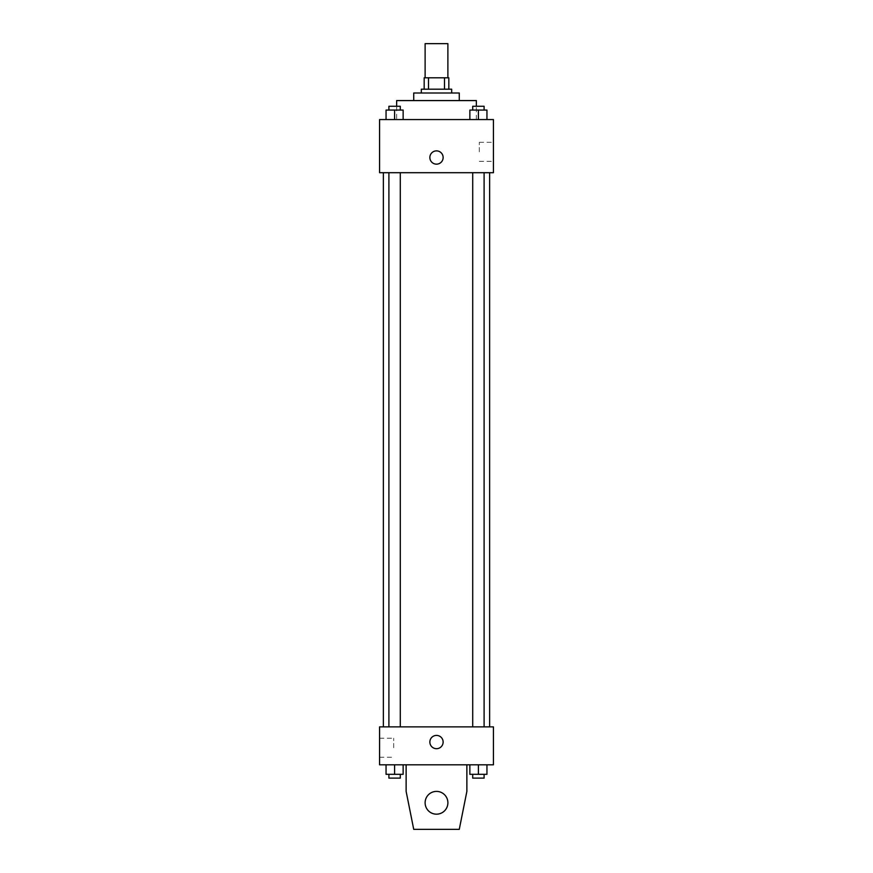 <?xml version="1.0" encoding="UTF-8"?>
<svg xmlns="http://www.w3.org/2000/svg" width="873" height="873" viewBox="0 0 873 873"><rect width="100%" height="100%" fill="white"/><g stroke="black" fill="none" stroke-linecap="round" stroke-linejoin="round"><path stroke-width="0.65" stroke-dasharray="4.37 3.27" d="M425.118 43.65L447.882 43.65M436.5 77.806L425.118 77.806L436.5 77.806M444.488 89.199L444.488 77.806L448.831 77.806L448.831 89.199L428.512 89.199L448.831 89.199M444.488 77.806L424.169 77.806M428.512 89.199L424.169 89.199L428.512 89.199L428.512 77.806M451.679 89.199L421.321 89.199M421.321 92.996L451.679 92.996L421.321 92.996M459.274 92.996L413.726 92.996M413.726 100.581L459.274 100.581L413.726 100.581M476.352 100.581L396.648 100.581M396.648 119.568L476.352 119.568L396.648 119.568L396.648 106.277M386.052 119.568L403.14 119.568L386.052 119.568L403.14 119.568L386.052 119.568L403.14 119.568L394.596 119.568L394.596 110.074L386.052 110.074L400.292 110.074L386.052 110.074L386.052 119.568L394.596 119.568L386.052 119.568L386.052 110.074L386.052 119.568L403.14 119.568L394.596 119.568L394.596 110.074L403.14 110.074L388.9 110.074L403.14 110.074L403.14 119.568L403.14 110.074M469.86 119.568L486.948 119.568L469.86 119.568L486.948 119.568L469.86 119.568L486.948 119.568L478.404 119.568L478.404 110.074L469.86 110.074L484.1 110.074L469.86 110.074L469.86 119.568L478.404 119.568L469.86 119.568L469.86 110.074L469.86 119.568L486.948 119.568L478.404 119.568L478.404 110.074L486.948 110.074L472.708 110.074L486.948 110.074L486.948 119.568L486.948 110.074M493.431 119.568L379.569 119.568L379.569 172.701L493.431 172.701L493.431 119.568M379.569 157.522L379.569 150.876L379.569 157.522M436.5 172.701L383.356 172.701L436.5 172.701M478.404 172.701L484.1 172.701L478.404 172.701M394.596 172.701L388.9 172.701L394.596 172.701M493.431 151.826L493.431 142.31L493.431 151.826M436.5 150.876A6.646 6.646 0 0 0 430.749 160.839A6.646 6.646 0 0 0 442.251 160.839A6.646 6.646 0 0 0 436.5 150.876A6.646 6.646 0 0 0 430.749 160.839A6.646 6.646 0 0 0 442.251 160.839A6.646 6.646 0 0 0 436.5 150.876M436.5 164.157A6.646 6.646 0 0 1 430.749 154.194A6.646 6.646 0 0 1 442.251 154.194A6.646 6.646 0 0 1 436.5 164.157M479.31 151.826L479.31 142.31L479.31 151.826M436.5 726.871L383.356 726.871L436.5 726.871M478.404 726.871L484.1 726.871L478.404 726.871M394.596 726.871L388.9 726.871L394.596 726.871M493.431 726.871L379.569 726.871L379.569 764.824L493.431 764.824L493.431 726.871M379.569 747.746L379.569 738.22L379.569 747.746M393.69 747.746L393.69 738.22L393.69 747.746M443.146 742.05A6.646 6.646 0 0 0 433.183 736.299A6.646 6.646 0 0 0 433.183 747.801A6.646 6.646 0 0 0 443.146 742.05A6.646 6.646 0 0 1 433.183 747.801A6.646 6.646 0 0 1 433.183 736.299A6.646 6.646 0 0 1 443.146 742.05M493.431 748.696L493.431 735.404L493.431 748.696M429.854 742.05A6.646 6.646 0 0 0 439.817 747.801A6.646 6.646 0 0 0 439.817 736.299A6.646 6.646 0 0 0 429.854 742.05M403.14 774.318L403.14 764.824L403.14 774.318L394.596 774.318L403.14 774.318L394.596 774.318L394.596 764.824L403.14 764.824L386.052 764.824L403.14 764.824L386.052 764.824L403.14 764.824L386.052 764.824L403.14 764.824L394.596 764.824L394.596 774.318L386.052 774.318L386.052 764.824L386.052 774.318L400.292 774.318L386.052 774.318L386.052 764.824M486.948 774.318L486.948 764.824L486.948 774.318L478.404 774.318L486.948 774.318L478.404 774.318L478.404 764.824L486.948 764.824L469.86 764.824L486.948 764.824L469.86 764.824L486.948 764.824L469.86 764.824L486.948 764.824L478.404 764.824L478.404 774.318L469.86 774.318L469.86 764.824L469.86 774.318L484.1 774.318L469.86 774.318L469.86 764.824M406.131 764.824L406.131 791.396L406.131 764.824L466.869 764.824L466.869 791.396L466.869 764.824L466.869 791.396L459.274 829.35L466.869 791.396L459.274 829.35L413.726 829.35L459.274 829.35L413.726 829.35L406.131 791.396L413.726 829.35L406.131 791.396L406.131 764.824L466.869 764.824M436.5 791.396A11.382 11.382 0 0 0 426.635 808.474A11.382 11.382 0 0 0 446.365 808.474A11.382 11.382 0 0 0 436.5 791.396A11.382 11.382 0 0 1 447.882 802.778A11.382 11.382 0 0 1 436.5 814.171A11.382 11.382 0 0 1 425.118 802.778A11.382 11.382 0 0 1 436.5 791.396M425.118 802.778A11.382 11.382 0 0 1 442.196 792.924A11.382 11.382 0 0 1 442.196 812.643A11.382 11.382 0 0 1 425.118 802.778A11.382 11.382 0 0 1 436.5 791.396A11.382 11.382 0 0 1 447.882 802.778A11.382 11.382 0 0 1 436.5 814.171A11.382 11.382 0 0 1 425.118 802.778A11.382 11.382 0 0 0 442.196 812.643A11.382 11.382 0 0 0 442.196 792.924A11.382 11.382 0 0 0 425.118 802.778M472.708 110.074L472.708 106.277L484.1 106.277L472.708 106.277L484.1 106.277L484.1 110.074M478.404 119.568L478.404 110.074M388.9 110.074L388.9 106.277L400.292 106.277L388.9 106.277L400.292 106.277L400.292 110.074M394.596 119.568L394.596 110.074M472.708 774.318L472.708 778.105L484.1 778.105L472.708 778.105L484.1 778.105L484.1 774.318L472.708 774.318L484.1 774.318M478.404 774.318L478.404 764.824M388.9 774.318L388.9 778.105L400.292 778.105L388.9 778.105L400.292 778.105L400.292 774.318L388.9 774.318L400.292 774.318M394.596 774.318L394.596 764.824M476.352 119.568L476.352 106.277M479.31 161.341L493.431 161.341M479.31 142.31L493.431 142.31M400.292 726.871L400.292 172.701M388.9 726.871L388.9 172.701M484.1 726.871L484.1 172.701M472.708 726.871L472.708 172.701M379.569 757.262L393.69 757.262M379.569 738.22L393.69 738.22"/><path stroke-width="1.31" d="M447.882 77.806L447.882 43.65L425.118 43.65L425.118 77.806M428.512 89.199L428.512 77.806L424.169 77.806L424.169 89.199L424.169 77.806M428.512 77.806L448.831 77.806L448.831 89.199M444.488 89.199L444.488 77.806M421.321 92.996L421.321 89.199L451.679 89.199L451.679 92.996M413.726 100.581L413.726 92.996L459.274 92.996L459.274 100.581M396.648 106.277L396.648 100.581L476.352 100.581L476.352 106.277M379.569 119.568L493.431 119.568L493.431 172.701L379.569 172.701L379.569 119.568M436.5 164.157A6.646 6.646 0 0 1 430.749 154.194A6.646 6.646 0 0 1 442.251 154.194A6.646 6.646 0 0 1 436.5 164.157M379.569 726.871L493.431 726.871L493.431 764.824L379.569 764.824L379.569 726.871M429.854 742.05A6.646 6.646 0 0 1 439.817 736.299A6.646 6.646 0 0 1 439.817 747.801A6.646 6.646 0 0 1 429.854 742.05M466.869 764.824L466.869 791.396L459.274 829.35L413.726 829.35L406.131 791.396L406.131 764.824M425.118 802.778A11.382 11.382 0 0 1 442.196 792.924A11.382 11.382 0 0 1 442.196 812.643A11.382 11.382 0 0 1 425.118 802.778M469.86 119.568L469.86 110.074L486.948 110.074L486.948 119.568L486.948 110.074M478.404 119.568L478.404 110.074M484.1 110.074L484.1 106.277L472.708 106.277L472.708 110.074M386.052 119.568L386.052 110.074L403.14 110.074L403.14 119.568L403.14 110.074M394.596 119.568L394.596 110.074M400.292 110.074L400.292 106.277L388.9 106.277L388.9 110.074M469.86 764.824L469.86 774.318L486.948 774.318L486.948 764.824L486.948 774.318M478.404 774.318L478.404 764.824M484.1 774.318L484.1 778.105L472.708 778.105L472.708 774.318M386.052 764.824L386.052 774.318L403.14 774.318L403.14 764.824L403.14 774.318M394.596 774.318L394.596 764.824M400.292 774.318L400.292 778.105L388.9 778.105L388.9 774.318M489.644 726.871L489.644 172.701M383.356 726.871L383.356 172.701M472.708 172.701L472.708 726.871M484.1 172.701L484.1 726.871M400.292 726.871L400.292 172.701M388.9 726.871L388.9 172.701"/></g></svg>
